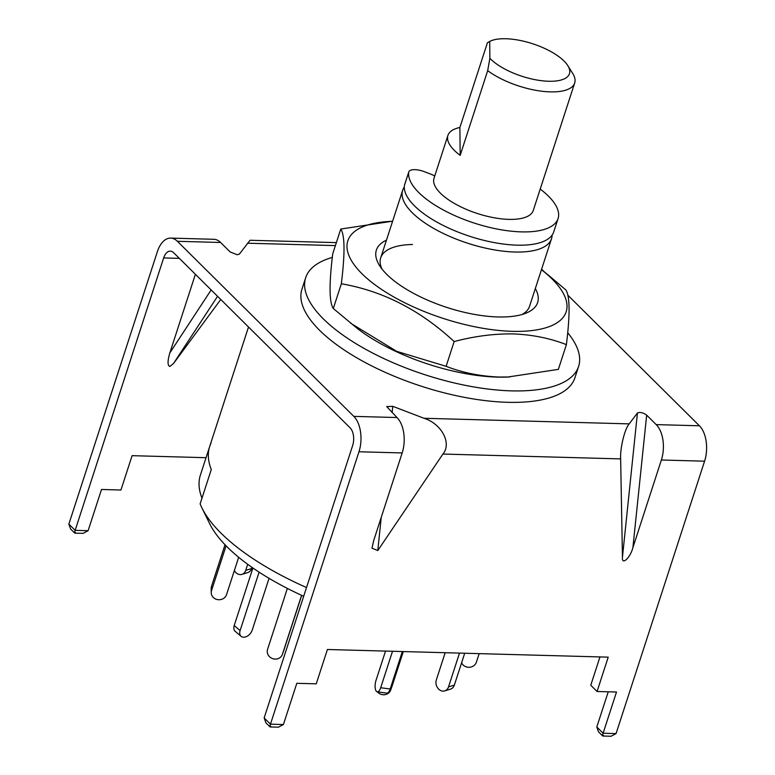 <?xml version="1.0" encoding="UTF-8"?>
<svg xmlns="http://www.w3.org/2000/svg" width="775" height="775" viewBox="0 0 775 775"><rect width="100%" height="100%" fill="white"/><g stroke="black" fill="none" stroke-linecap="round" stroke-linejoin="round"><path stroke-width="1.16" d="M552.1 235.096A78.265 30.206 -162 0 1 551.519 238.7A78.265 30.206 -162 0 1 514.881 252.02A78.265 30.206 -162 0 1 435.734 229.555A78.265 30.206 -162 0 1 402.651 190.33A78.265 30.206 -162 0 1 404.298 187.066M306.522 587.537A182.619 70.477 -162 0 1 201.936 507.945L209.725 523.793A169.493 65.41 18 0 0 303.684 596.266M201.936 507.945A182.619 70.477 -162 0 1 200.124 503.866L211.284 469.524A182.619 70.477 -162 0 1 209.686 446.497A182.619 70.477 18 0 0 211.284 469.524L201.984 498.141A182.619 70.477 18 0 1 200.386 475.114L209.686 446.497A182.619 70.477 -162 0 1 211.003 443.193M540.214 189.081A78.265 30.206 -162 0 1 548.429 196.133A78.265 30.206 -162 0 1 558.068 218.56L553.757 231.832A78.265 30.206 -162 0 1 494.343 242.614A78.265 30.206 -162 0 1 414.509 205.879A78.265 30.206 -162 0 1 404.414 185.487A13.049 5.038 -162 0 1 404.492 185.157L408.803 171.876A13.049 5.038 -162 0 1 424.39 171.692L430.58 174.065A13.049 5.038 -162 0 1 434.727 176.022M558.068 218.56A78.265 30.206 -162 0 1 498.654 229.332A78.265 30.206 -162 0 1 418.829 192.607A78.265 30.206 -162 0 1 408.725 172.215A13.049 5.038 -162 0 1 408.803 171.876M287.37 588.419L267.569 649.353A7.827 7.217 -160.4 0 0 272.771 658.673A7.827 7.217 -160.4 0 0 282.381 654.42A7.827 7.217 -160.4 0 0 282.439 654.255L301.591 595.307M283.669 650.797A7.827 7.217 -160.4 0 0 283.728 650.632A7.827 7.217 -160.4 0 0 283.786 650.458L301.688 595.355M225.021 544.728L211.507 586.336A7.827 7.159 179.4 0 0 211.178 588.448L211.226 592.662A7.827 7.159 179.4 0 0 216.816 599.443A7.827 7.159 179.4 0 0 226.552 594.609L238.671 557.293M226.077 545.823L211.546 590.55A7.827 7.159 179.4 0 0 211.226 592.662M234.36 570.584A7.827 6.336 -107.3 0 0 237.412 573.762A7.827 6.336 -107.3 0 0 241.965 574.372A7.827 6.336 -107.3 0 0 245.723 570.4L247.709 564.297M241.965 574.372L247.806 572.551A7.827 6.336 -107.3 0 0 251.575 568.579L251.972 567.348M479.173 653.635L476.402 662.16A7.827 7.159 -0.6 0 1 466.676 667.004A7.827 7.159 -0.6 0 1 461.619 662.761M459.498 653.102L448.512 686.921A7.827 6.336 72.7 0 1 444.753 690.893A7.827 6.336 72.7 0 1 440.19 690.283A7.827 6.336 72.7 0 1 436.335 679.917L445.179 652.715M464.709 653.248L454.353 685.1A7.827 6.336 72.7 0 1 450.595 689.072L444.753 690.893M392.528 651.271L380.68 687.735A7.827 3.1 97.6 0 1 377.299 691.862A7.827 3.1 97.6 0 1 376.098 690.971A7.827 3.1 97.6 0 1 375.982 680.469L385.533 651.087M402.351 651.542L390.183 689.004A7.827 3.1 97.6 0 1 386.793 693.131L377.299 691.862M252.912 567.998L234.205 625.57A7.827 5.251 130.2 0 0 235.203 631.334L241.112 636.333A7.827 5.251 130.2 0 0 243.941 637.215A7.827 5.251 130.2 0 0 252.214 630.133L269.051 578.324M259.102 572.153L240.114 630.569A7.827 5.251 130.2 0 0 241.112 636.333M403.184 651.562L390.726 689.924A7.827 7.217 19.6 0 1 390.668 690.089A7.827 7.217 19.6 0 1 381.058 694.342A7.827 7.217 19.6 0 1 377.338 691.862M403.3 651.572L392.073 686.127A7.827 7.217 19.6 0 1 392.014 686.292A7.827 7.217 19.6 0 1 391.947 686.466M567.813 65.642L572.735 73.509A52.177 20.14 -162 0 1 574.682 82.993A52.177 20.14 -162 0 1 550.25 91.876A52.177 20.14 -162 0 1 487.688 70.661L489.868 58.29A44.349 17.118 18 0 0 548.71 81.259A44.349 17.118 18 0 0 567.813 65.642A44.349 17.118 18 0 0 505.872 38.75A44.349 17.118 18 0 0 491.185 40.746A44.349 17.118 18 0 0 489.693 41.433L491.185 40.746M489.868 58.29L489.693 41.433L487.397 42.799L459.885 127.487A52.177 20.14 18 0 0 447.911 135.441A52.177 20.14 18 0 0 460.176 155.358L487.688 70.661M574.682 82.993L533.258 210.5A52.177 20.14 -162 0 1 508.826 219.373A52.177 20.14 -162 0 1 456.068 204.397A52.177 20.14 -162 0 1 434.01 178.25L447.911 135.441M460.176 155.358L459.885 127.487M336.36 242.623L250.034 240.269L239.378 254.093L237.15 254.733L230.146 251.952L220.604 242.478A26.088 14.618 -88.4 0 0 213.871 239.291L170.674 238.109A26.088 14.618 -88.4 0 0 157.364 251.681L68.849 524.103L75.146 530.352L163.661 257.939A13.049 7.304 -88.4 0 1 170.316 251.148A13.049 7.304 -88.4 0 1 173.678 252.747L350.087 427.81A13.049 7.304 -88.4 0 1 352.664 445.509L264.159 717.921L270.456 724.179L283.418 724.528L278.448 727.183L270.097 726.95L265.893 722.833L264.159 717.921M220.768 299.47L173.445 363.611L169.803 366.459C167.477 365.538 167.487 361.034 169.832 352.954L195.397 274.292M220.604 242.478L177.398 241.296L353.807 416.369A26.088 14.618 -88.4 0 1 358.97 451.757L270.456 724.179C269.671 726.785 269.778 727.522 270.766 726.369M402.167 452.939A26.088 14.618 91.6 0 0 397.003 417.541L386.696 406.584L392.78 406.332L424.012 418.277C441.614 423.741 452.009 443.416 442.912 454.053L377.793 550.56L371.981 548.177L373.686 540.611L402.167 452.939L358.97 451.757M567.823 295.188L699.418 425.785L656.222 424.613A26.088 14.618 91.6 0 1 661.375 460.001L632.894 547.673C630.327 557.816 621.55 565.837 622.451 557.225L637.438 412.998L629.213 423.877L424.012 418.277M637.438 412.998C639.947 411.883 643.027 412.6 646.67 415.138L632.894 547.673M656.222 424.613L646.67 415.138M544.651 272.19L541.618 269.187M177.398 241.296A26.088 14.618 -88.4 0 0 170.674 238.109M75.466 532.551C74.468 533.694 74.371 532.958 75.146 530.352L88.108 530.701L101.506 489.48L120.948 490.013L132.099 455.671L206.053 457.696M603.425 735.436C602.427 736.589 602.32 735.853 603.105 733.247L616.503 692.017L597.06 691.494L608.22 657.152L327.408 649.498L316.248 683.831L296.806 683.308L283.418 724.528M616.067 733.596L611.097 736.25L602.756 736.027L598.542 731.9L596.808 726.989L603.105 733.247L616.067 733.596L704.582 461.183L661.375 460.001M622.451 557.225L620.639 458.897C620.029 447.998 624.747 428.74 629.213 423.877M596.808 726.989L608.239 691.794M597.06 691.494L590.763 685.236L599.957 656.929M699.418 425.785A26.088 14.618 91.6 0 1 704.582 461.183M88.108 530.701L83.138 533.355L74.797 533.132L70.583 529.005L68.849 524.103M305.66 277.76L301.94 289.201A143.491 55.374 18 0 0 390.271 374.558A143.491 55.374 18 0 0 552.662 396.81A143.491 55.374 18 0 0 574.876 377.88L578.596 366.439A143.491 55.374 -162 0 1 556.373 385.369A143.491 55.374 -162 0 1 393.991 363.107A143.491 55.374 -162 0 1 305.66 277.76A143.491 55.374 -162 0 1 327.883 258.831A143.491 55.374 -162 0 1 332.31 257.416M567.697 332.717A143.491 55.374 -162 0 1 578.596 366.439M381.901 268.915A78.265 30.206 -162 0 1 380.709 257.852A78.265 30.206 -162 0 1 412.474 244.503M535.331 288.532A84.785 32.724 -162 0 1 526.022 313.139A84.785 32.724 -162 0 1 497.947 316.956A84.785 32.724 -162 0 1 379.527 265.534A84.785 32.724 -162 0 1 386.454 240.163M541.454 269.681A114.787 44.301 -162 0 1 542.171 270.243A114.787 44.301 -162 0 1 512.44 331.332A114.787 44.301 -162 0 1 365.083 276.694A114.787 44.301 -162 0 1 391.675 221.34A114.787 44.301 -162 0 1 392.576 221.311M391.675 221.34L340.767 229.042C344.885 235.164 345.078 253.406 341.339 283.776C382.772 290.916 420.379 310.184 454.16 341.572C474.397 336.195 494.101 333.647 513.273 333.909C532.318 334.674 550.027 338.249 566.399 344.633C570.129 314.359 569.945 296.118 565.827 289.898L548.477 275.212M566.399 344.633L558.358 369.375L507.46 377.076A114.787 44.301 -162 0 1 497.56 377.115A114.787 44.301 -162 0 1 356.965 328.174L333.308 308.518C329.191 302.395 328.997 284.154 332.737 253.783L340.767 229.042M509.873 376.97L499.255 377.037C480.209 376.272 462.501 372.698 446.119 366.313L396.693 351.356L350.649 323.214M551.519 238.7L529.577 306.222A78.265 30.206 -162 0 1 522.108 314.476M446.119 366.313L454.16 341.572M341.339 283.776L333.308 308.518M404.414 185.487L408.725 172.215M282.439 654.255L283.786 650.458M211.507 586.336L211.546 590.55M245.723 570.4L251.575 568.579M448.512 686.921L454.353 685.1M380.68 687.735L390.183 689.004M234.205 625.57L240.114 630.569M392.073 686.127L390.726 689.924M169.832 352.954L211.158 289.927M397.003 417.541L353.807 416.369M335.391 245.607L247.603 243.214M179.345 258.366L163.661 257.939M392.78 406.332L392.121 412.697M381.252 517.332L377.793 550.56M620.639 458.897L442.912 454.053M217.572 296.302L173.445 363.611M248.513 327.011L209.686 446.497M402.651 190.33L380.709 257.852M283.728 650.632L282.381 654.42M390.668 690.089L392.014 686.292M542.171 270.243L548.487 275.202"/></g></svg>
